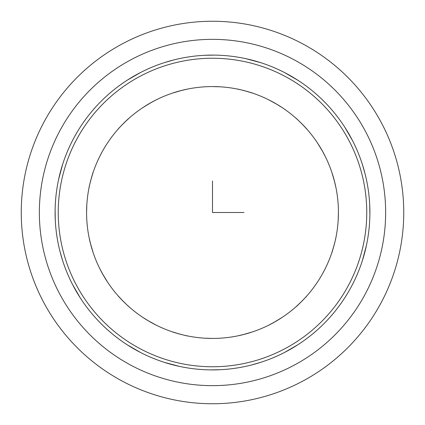 <?xml version="1.0" encoding="UTF-8"?>
<svg xmlns="http://www.w3.org/2000/svg" width="425" height="425" viewBox="0 0 425 425"><rect width="100%" height="100%" fill="white"/><g stroke="black" fill="none" stroke-linecap="round" stroke-linejoin="round"><path stroke-width="0.64" d="M60.547 129.487A173.15 173.15 0 0 1 295.513 60.547A173.15 173.15 0 0 1 364.453 295.513A173.15 173.15 0 0 1 129.487 364.453A173.15 173.15 0 0 1 60.547 129.487M74.364 137.036A157.409 157.409 0 0 1 287.964 74.364A157.409 157.409 0 0 1 350.636 287.964A157.409 157.409 0 0 1 137.036 350.636A157.409 157.409 0 0 1 74.364 137.036M101.989 152.129A125.927 125.927 0 0 1 272.871 101.989A125.927 125.927 0 0 1 323.011 272.871A125.927 125.927 0 0 1 152.129 323.011A125.927 125.927 0 0 1 101.989 152.129L100.332 155.263M58.607 179.414L62.682 164.209L58.607 179.414M60.456 171.758L59.883 173.963M55.287 220.368L55.112 210.21L55.287 220.368M55.091 212.5L55.112 214.79L55.091 212.5M59.883 251.037L62.682 260.791L59.877 251.026M80.288 297.92L72.415 284.288L80.288 297.92M140.712 352.585L127.08 344.712L140.712 352.585M179.414 366.392L164.209 362.318L179.414 366.392M173.963 365.118L171.758 364.544L173.974 365.123M220.368 369.713L210.21 369.888L220.368 369.713M212.5 369.909L214.79 369.888L212.5 369.909M251.037 365.118L260.791 362.318L251.026 365.123M297.92 344.712L284.288 352.585L297.92 344.712M369.713 204.632L369.888 214.79L369.713 204.632M369.909 212.5L369.888 210.21L369.909 212.5M365.118 173.963L362.318 164.209L365.123 173.974M344.712 127.08L352.585 140.712L344.712 127.08M297.92 80.288L284.288 72.415L297.92 80.282M245.586 58.607L260.791 62.682L245.586 58.607M251.037 59.883L253.242 60.456L251.026 59.877M204.632 55.287L214.79 55.112L204.632 55.287M212.5 55.091L210.21 55.112L212.5 55.091M173.963 59.883L164.209 62.682L173.979 59.877M127.08 80.288L140.712 72.415L127.08 80.288M366.392 245.586L362.318 260.791L366.392 245.586M365.118 251.037L364.544 253.242L365.123 251.026M318.511 280.463L320.546 277.185L318.511 280.463M93.139 172.369C93.006 171.833 88.682 187.972 89.064 187.574C88.682 187.972 93.006 171.833 93.139 172.369L90.865 179.908M93.133 172.385L93.017 172.736M89.069 187.558L89.144 187.197L89.069 187.558M86.817 204.648L86.796 205.015M86.817 220.352L86.796 219.985L86.817 220.352M90.27 242.797L93.139 252.631L90.27 242.781M89.069 237.442L89.144 237.803M93.133 252.615L93.017 252.264L93.133 252.615M102.276 273.397L107.594 282.158L102.271 273.387M99.732 268.536L99.896 268.871M107.583 282.142L107.382 281.833L107.583 282.142M129.184 306.924L129.195 306.935C129.349 307.466 117.534 295.651 118.065 295.805L123.457 301.543M118.076 295.816L118.32 296.092M147.496 320.349L156.474 325.279L147.486 320.344M142.858 317.417L143.167 317.618M172.369 331.861C171.833 331.994 187.972 336.318 187.574 335.936C187.972 336.318 171.833 331.994 172.369 331.861L179.908 334.135M172.385 331.867L172.736 331.983M187.558 335.931L187.197 335.856L187.558 335.931M204.648 338.183L205.015 338.204M220.352 338.183L219.985 338.204L220.352 338.183M242.797 334.73L252.631 331.861L242.781 334.73M237.442 335.931L237.803 335.856M252.615 331.867L252.264 331.983L252.615 331.867M273.397 322.724L282.158 317.406L273.387 322.729M268.542 325.268L268.871 325.104M282.142 317.417L281.833 317.618M295.805 306.935C295.651 307.466 307.466 295.651 306.935 295.805C307.466 295.651 295.651 307.466 295.805 306.935L301.543 301.543M295.816 306.924L296.092 306.68M306.924 295.816L306.68 296.092L306.924 295.816M106.489 144.537L104.454 147.815L106.489 144.537M324.668 269.737L323.011 272.871M338.183 220.352L338.204 219.985M338.183 204.648L338.204 205.015L338.183 204.648M334.73 182.203L331.861 172.369L334.73 182.219M335.931 187.558L335.856 187.197M331.867 172.385L331.983 172.736L331.867 172.385M322.724 151.603L317.406 142.843L322.729 151.613M325.268 156.464L325.104 156.129M317.417 142.858L317.618 143.167L317.417 142.858M306.935 129.195C307.466 129.349 295.651 117.534 295.805 118.065C295.651 117.534 307.466 129.349 306.935 129.195L301.543 123.457M306.919 129.184L306.68 128.908M295.816 118.076L296.092 118.32L295.816 118.076M277.504 104.651L268.526 99.721L277.514 104.656M282.142 107.583L281.833 107.382M252.631 93.139C253.167 93.006 237.028 88.682 237.426 89.064C237.028 88.682 253.167 93.006 252.631 93.139L245.092 90.865M252.615 93.133L252.264 93.017M237.442 89.069L237.803 89.144L237.442 89.069M220.352 86.817L219.985 86.796M204.648 86.817L205.015 86.796L204.648 86.817M182.203 90.27L172.369 93.139L182.219 90.27M187.553 89.069L187.197 89.144M172.385 93.133L172.736 93.017L172.385 93.133M151.603 102.276L142.843 107.594L151.613 102.271M156.458 99.732L156.129 99.896M142.858 107.583L143.167 107.382L142.858 107.583M129.195 118.065C129.349 117.534 117.534 129.349 118.065 129.195C117.534 129.349 129.349 117.534 129.195 118.065L123.457 123.457M129.184 118.081L128.908 118.32M118.076 129.184L118.32 128.908L118.076 129.184M331.861 252.631C331.994 253.167 336.318 237.028 335.936 237.426C336.318 237.028 331.994 253.167 331.861 252.631L334.135 245.092M331.867 252.615L331.983 252.264M335.931 237.442L335.856 237.803L335.931 237.442M268.526 325.279L275.464 321.555M237.426 335.936L245.092 334.135M156.474 99.721L149.536 103.445M204.632 338.178L212.5 338.428M187.574 89.064L179.908 90.865M220.368 86.822L212.5 86.573M129.195 306.935C129.349 307.466 117.534 295.651 118.065 295.805M282.158 107.594L275.464 103.445M89.064 237.426L90.865 245.092M99.721 268.526L103.445 275.464M325.279 156.474L321.555 149.536M142.843 317.406L149.536 321.555M335.936 187.574L334.135 179.908M86.822 204.632L86.573 212.5M338.178 220.368L338.428 212.5M212.5 181.018L212.5 212.5L243.982 212.5M403.75 212.5A191.25 191.25 0 0 1 212.5 403.75A191.25 191.25 0 0 1 21.25 212.5A191.25 191.25 0 0 1 212.5 21.25A191.25 191.25 0 0 1 403.75 212.5M77.127 138.545A154.259 154.259 0 0 1 286.455 77.127A154.259 154.259 0 0 1 347.873 286.455A154.259 154.259 0 0 1 138.545 347.873A154.259 154.259 0 0 1 77.127 138.545"/></g></svg>
